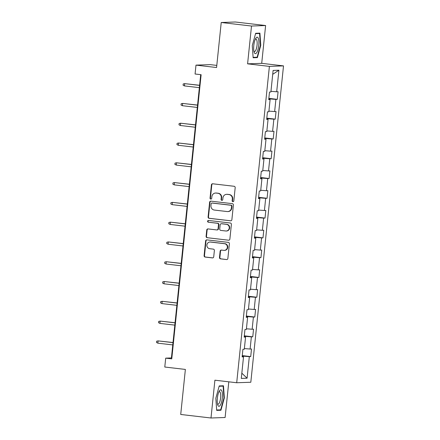 <?xml version="1.0" encoding="UTF-8"?>
<svg xmlns="http://www.w3.org/2000/svg" width="440" height="440" viewBox="0 0 440 440"><rect width="100%" height="100%" fill="white"/><g stroke="black" fill="none" stroke-linecap="round" stroke-linejoin="round"><path stroke-width="0.66" d="M232.898 201.669A0.875 0.836 -92 0 0 233.816 200.899L235.186 187.666A1.254 1.194 -92 0 0 234.124 186.285L212.729 183.782A1.254 1.194 -92 0 0 211.409 184.888L210.045 198.115A0.875 0.836 -92 0 0 210.909 199.089A0.875 0.836 -92 0 0 211.706 198.314L211.888 196.603A4.01 3.828 -92 0 1 216.101 193.061L217.882 193.27A4.01 3.828 -92 0 1 221.276 197.698L221.1 199.408A0.875 0.836 -92 0 0 221.964 200.382A0.875 0.836 -92 0 0 222.761 199.606L222.943 197.89A4.01 3.828 -92 0 1 227.156 194.354L228.938 194.563A4.01 3.828 -92 0 1 232.331 198.99L232.155 200.701A0.875 0.836 -92 0 0 232.898 201.669M219.489 257.471A1.254 1.194 -92 0 0 220.55 258.858L226.556 259.556A1.254 1.194 -92 0 0 227.871 258.451L229.389 243.76A1.254 1.194 -92 0 0 228.327 242.374L206.932 239.877A1.254 1.194 -92 0 0 205.618 240.983L204.094 255.673A1.254 1.194 -92 0 0 205.156 257.059L212.41 257.906A1.254 1.194 -92 0 0 213.725 256.801L214.374 250.509A1.254 1.194 -92 0 0 213.318 249.128L209.721 248.705A3.35 3.196 -92 0 1 209.946 242.028A3.35 3.196 -92 0 1 210.408 242.044L224.494 243.694A3.35 3.196 -92 0 1 224.268 250.371A3.35 3.196 -92 0 1 223.806 250.355L221.458 250.08A1.254 1.194 -92 0 0 220.138 251.185L219.489 257.471L219.874 257.461A1.254 1.194 -92 0 0 220.93 258.841L226.556 259.556M251.504 26.037L247.594 63.839L261.712 63.338L265.617 25.537L251.504 26.037L221.227 22.5L216.573 67.529L195.987 65.126L195.069 74.003L201.124 74.712L171.76 358.853L165.704 358.144L164.786 367.026L185.372 369.43L180.719 414.464L210.997 418L225.11 417.5L228.8 381.821M247.594 63.839L269.396 66.385L236.704 382.745L214.902 380.199L210.997 418M230.555 220.836A1.254 1.194 -92 0 0 231.875 219.731L233.393 205.035A1.254 1.194 -92 0 0 232.331 203.654L210.936 201.152A1.254 1.194 -92 0 0 209.616 202.257L208.098 216.948A1.254 1.194 -92 0 0 209.16 218.334L230.901 220.825M231.391 224.4L229.873 239.091A1.254 1.194 -92 0 1 228.553 240.196L207.157 237.694A1.254 1.194 -92 0 1 206.096 236.313L206.745 230.027A1.254 1.194 -92 0 1 208.065 228.916L216.744 229.933A1.254 1.194 -92 0 0 218.059 228.828L218.493 224.653A1.254 1.194 -92 0 0 217.431 223.273L208.395 222.216A0.875 0.836 -92 0 1 208.456 220.468A0.875 0.836 -92 0 1 208.577 220.473L230.329 223.014A1.254 1.194 -92 0 1 231.391 224.4M221.227 22.5L235.34 22L265.617 25.537M269.396 66.385L283.509 65.89L250.817 382.25L236.704 382.745M242.259 355.608L250.712 356.598L251.499 348.986L250.107 349.036L251.361 336.859L252.758 336.809L253.545 329.197L252.148 329.247L253.407 317.07L254.799 317.02L255.585 309.408L254.194 309.458L255.453 297.281L256.845 297.231L257.631 289.619L256.24 289.668L257.499 277.492L258.891 277.442L259.677 269.83L258.286 269.88L259.545 257.703L260.937 257.653L261.723 250.041L260.332 250.091L261.586 237.914L262.983 237.864L263.769 230.252L262.372 230.302L263.632 218.125L265.023 218.075L265.81 210.469L264.418 210.513L265.678 198.336L267.069 198.286L267.856 190.68L266.464 190.729L267.724 178.552L269.115 178.503L269.902 170.891L268.51 170.94L269.77 158.763L271.161 158.714L271.947 151.102L270.556 151.151L271.81 138.974L273.207 138.925L273.994 131.312L272.596 131.362L273.856 119.185L275.248 119.136L276.034 111.524L274.643 111.573L275.902 99.396L277.294 99.347L278.08 91.734L276.689 91.784L278.916 70.219L273.119 70.428L270.892 91.988L269.5 92.037L268.714 99.649L270.105 99.6L268.741 99.347M250.712 356.598L249.321 356.648L247.088 378.208L241.291 378.417L243.518 356.851L242.127 356.901L242.913 349.289L244.305 349.239L245.564 337.062L244.173 337.111L244.959 329.5L246.351 329.45L247.61 317.273L246.219 317.323L247.005 309.711L248.397 309.661L249.656 297.484L248.265 297.534L249.051 289.922L250.443 289.872L251.702 277.695L250.305 277.745L251.091 270.132L252.489 270.083L253.743 257.906L252.351 257.956L253.138 250.349L254.529 250.299L255.789 238.117L254.397 238.167L255.184 230.56L256.575 230.511L257.835 218.334L256.443 218.383L257.23 210.771L258.621 210.722L259.881 198.545L258.489 198.594L259.276 190.982L260.667 190.933L261.927 178.756L260.53 178.805L261.316 171.193L262.713 171.144L263.967 158.966L262.576 159.016L263.362 151.404L264.754 151.355L266.013 139.178L264.622 139.227L265.408 131.615L266.8 131.566L268.059 119.389L266.668 119.438L267.454 111.826L268.846 111.776L270.105 99.6M244.931 336.941L244.992 336.341L244.261 336.259M244.376 348.574L250.107 349.036M244.992 336.341L251.361 336.859M245.564 337.062L244.206 336.809M246.978 317.152L247.038 316.558L246.306 316.47M246.422 328.784L252.148 329.247M247.038 316.558L253.407 317.07M247.61 317.273L246.252 317.02M249.024 297.368L249.084 296.769L248.353 296.681M248.463 308.995L254.194 309.458M249.084 296.769L255.453 297.281M249.656 297.484L248.292 297.231M251.064 277.579L251.13 276.98L250.393 276.892M250.509 289.207L256.24 289.668M251.13 276.98L257.499 277.492M251.702 277.695L250.338 277.442M253.11 257.791L253.171 257.191L252.439 257.103M252.555 269.418L258.286 269.88M253.171 257.191L259.545 257.703M253.743 257.906L252.384 257.653M255.156 238.002L255.216 237.402L254.485 237.314M254.601 249.629L260.332 250.091M255.216 237.402L261.586 237.914M255.789 238.117L254.43 237.864M257.202 218.213L257.263 217.613L256.531 217.531M256.647 229.845L262.372 230.302M257.263 217.613L263.632 218.125M257.835 218.334L256.476 218.075M259.248 198.424L259.309 197.824L258.577 197.742M258.687 210.056L264.418 210.513M259.309 197.824L265.678 198.336M259.881 198.545L258.517 198.286M261.288 178.635L261.355 178.035L260.618 177.953M260.733 190.267L266.464 190.729M261.355 178.035L267.724 178.552M261.927 178.756L260.562 178.503M263.335 158.846L263.395 158.252L262.663 158.163M262.779 170.478L268.51 170.94M263.395 158.252L269.77 158.763M263.967 158.966L262.609 158.714M265.381 139.062L265.441 138.463L264.71 138.375M264.825 150.689L270.556 151.151M265.441 138.463L271.81 138.974M266.013 139.178L264.655 138.925M267.427 119.273L267.487 118.674L266.756 118.586M266.871 130.9L272.596 131.362M267.487 118.674L273.856 119.185M268.059 119.389L266.701 119.136M269.473 99.484L269.533 98.885L268.802 98.797M268.917 111.111L274.643 111.573M269.533 98.885L275.902 99.396M270.957 91.322L276.689 91.784M272.718 74.322L278.916 70.219M216.794 65.406L210.1 64.625L195.987 65.126M261.712 63.338L283.509 65.89M200.701 74.663L171.424 357.94L165.704 358.144M242.886 356.73L242.946 356.131L242.215 356.048M241.83 373.186L247.088 378.208M242.946 356.131L249.321 356.648M243.518 356.851L242.16 356.598M171.847 357.99L171.424 357.94M268.846 98.357L277.294 99.347M266.8 118.146L275.248 119.136M264.754 137.935L273.207 138.925M262.713 157.724L271.161 158.714M260.667 177.513L269.115 178.503M258.621 197.302L267.069 198.286M256.575 217.091L265.023 218.075M254.529 236.88L262.983 237.864M252.483 256.669L260.937 257.653M250.443 276.452L258.891 277.442M248.397 296.241L256.845 297.231M246.351 316.03L254.799 317.02M244.305 335.819L252.758 336.809M252.274 45.601L253.138 57.767L257.389 57.618L260.777 45.298L259.919 33.132L255.668 33.286L252.274 45.601M220.946 410.256L224.334 397.936L223.476 385.776L219.225 385.924L215.837 398.239L216.695 410.405L220.946 410.256L218.213 409.937M255.574 33.633L259.567 33.489L260.403 45.276L260.777 45.298M254.656 57.294L257.389 57.618M223.96 397.892L224.334 397.936M233.206 201.647A0.875 0.836 -92 0 1 232.535 200.69L232.711 198.979A4.01 3.828 -92 0 0 229.323 194.546L228.938 194.563M226.6 194.332L226.985 194.315A4.01 3.828 -92 0 1 227.535 194.337L229.323 194.546M215.545 193.039L215.93 193.023A4.01 3.828 -92 0 1 216.48 193.05L218.268 193.254A4.01 3.828 -92 0 1 221.656 197.687L221.48 199.397A0.875 0.836 -92 0 0 222.151 200.354M212.746 183.782A1.254 1.194 -92 0 0 211.794 184.877L210.424 198.105A0.875 0.836 -92 0 0 211.096 199.062M210.953 201.152A1.254 1.194 -92 0 0 209.996 202.246L208.478 216.937A1.254 1.194 -92 0 0 209.539 218.323L230.918 220.82M231.583 206.212A0.875 0.836 -92 0 0 230.841 205.244L212.064 203.049A0.875 0.836 -92 0 0 211.139 203.825L210.953 205.629A4.01 3.828 -92 0 0 214.346 210.056L227.183 211.558A4.01 3.828 -92 0 0 231.396 208.016L231.583 206.212L231.968 206.201A0.875 0.836 -92 0 0 231.226 205.227L230.841 205.244M211.943 203.044L212.322 203.027A0.875 0.836 -92 0 1 212.443 203.032L231.226 205.227M227.739 211.58L228.118 211.569A4.01 3.828 -92 0 0 231.781 208.005L231.396 208.016M231.968 206.201L231.781 208.005M228.553 240.196L207.157 237.694M208.082 228.921A1.254 1.194 -92 0 0 207.13 230.01L206.481 236.297A1.254 1.194 -92 0 0 207.537 237.683M216.915 229.939L217.294 229.928A1.254 1.194 -92 0 0 218.444 228.811L218.873 224.642A1.254 1.194 -92 0 0 217.811 223.256L208.395 222.216M208.654 220.479A0.875 0.836 -92 0 0 208.78 222.2M225.748 230.984A3.35 3.196 -92 0 0 229.29 227.782A3.35 3.196 -92 0 0 226.435 224.323L221.474 223.746A1.254 1.194 -92 0 0 220.154 224.851L219.725 229.02A1.254 1.194 -92 0 0 220.787 230.406L225.748 230.984M226.21 231.006L226.589 230.989A3.35 3.196 -92 0 0 226.815 224.312L226.435 224.323M221.298 223.735L221.683 223.724A1.254 1.194 -92 0 1 221.854 223.729L226.815 224.312M221.474 250.08A1.254 1.194 -92 0 0 220.523 251.169L219.874 257.461M224.268 250.371L224.648 250.36A3.35 3.196 -92 0 0 224.873 243.678L224.494 243.694M209.946 242.028L210.326 242.011A3.35 3.196 -92 0 1 210.788 242.033L224.873 243.678M206.948 239.877A1.254 1.194 -92 0 0 205.997 240.966L204.479 255.662A1.254 1.194 -92 0 0 205.541 257.043L212.773 257.889M199.606 85.278L184.679 83.639L184.448 85.921L199.359 87.665M184.448 85.921L183.079 85.228L183.205 83.958L184.679 83.639L199.595 85.382M254.309 52.608A8.3 2.453 96.7 0 0 258.005 49.467A8.3 2.453 96.7 0 0 258.264 38.236A8.3 2.453 96.7 0 0 255.789 38.313A8.3 2.453 96.7 0 0 254.166 52.223A8.3 2.453 96.7 0 0 254.309 52.608M253.891 51.128A6.281 1.859 96.7 0 0 254.452 51.53A6.281 1.859 96.7 0 0 256.801 46.981A6.281 1.859 96.7 0 0 256.68 39.853A6.281 1.859 96.7 0 0 255.91 39.056A6.281 1.859 96.7 0 0 255.272 39.319M257.323 33.226L259.567 33.489M260.403 45.276L257.12 57.211L253.105 57.349M222.321 397.975A8.3 2.453 96.7 0 0 219.346 390.951A8.3 2.453 96.7 0 0 217.365 398.151A8.3 2.453 96.7 0 0 217.723 404.861A8.3 2.453 96.7 0 0 220.231 405.334A8.3 2.453 96.7 0 0 222.321 397.975M217.454 403.766A6.281 1.859 96.7 0 0 218.009 404.173A6.281 1.859 96.7 0 0 220.616 397.865A6.281 1.859 96.7 0 0 219.466 391.694A6.281 1.859 96.7 0 0 218.834 391.958M219.131 386.271L223.13 386.127L223.96 397.914L220.677 409.849L216.667 409.992M220.88 385.864L223.13 386.127M197.56 105.067L182.639 103.428L182.402 105.71L197.313 107.454M182.402 105.71L181.032 105.012L181.165 103.747L182.639 103.428L197.549 105.171M195.514 124.856L180.593 123.217L180.356 125.499L195.267 127.243M180.356 125.499L178.987 124.801L179.119 123.536L180.593 123.217L195.503 124.96M193.468 144.645L178.547 143.006L178.31 145.288L193.221 147.031M178.31 145.288L176.941 144.59L177.073 143.325L178.547 143.006L193.457 144.749M191.422 164.434L176.501 162.795L176.264 165.077L191.174 166.821M176.264 165.077L174.895 164.379L175.027 163.114L176.501 162.795L191.411 164.538M189.376 184.222L174.455 182.584L174.224 184.866L189.134 186.61M174.224 184.866L172.854 184.168L172.981 182.897L174.455 182.584L189.371 184.322M187.336 204.012L172.414 202.367L172.178 204.655L187.088 206.399M172.178 204.655L170.808 203.957L170.94 202.686L172.414 202.367L187.325 204.111M185.29 223.795L170.368 222.156L170.132 224.439L185.042 226.182M170.132 224.439L168.762 223.746L168.894 222.475L170.368 222.156L185.279 223.9M183.244 243.584L168.322 241.945L168.086 244.228L182.996 245.971M168.086 244.228L166.716 243.535L166.848 242.264L168.322 241.945L183.233 243.689M181.198 263.373L166.276 261.734L166.04 264.017L180.95 265.76M166.04 264.017L164.67 263.324L164.802 262.053L166.276 261.734L181.187 263.478M179.152 283.162L164.23 281.523L163.999 283.805L178.91 285.549M163.999 283.805L162.63 283.107L162.756 281.842L164.23 281.523L179.146 283.267M177.111 302.951L162.19 301.312L161.953 303.595L176.864 305.338M161.953 303.595L160.584 302.896L160.715 301.631L162.19 301.312L177.1 303.055M175.065 322.74L160.144 321.101L159.907 323.384L174.818 325.127M159.907 323.384L158.538 322.685L158.67 321.42L160.144 321.101L175.054 322.845M173.019 342.529L158.097 340.89L157.861 343.173L172.772 344.916M157.861 343.173L156.492 342.474L156.624 341.204L158.097 340.89L173.008 342.634M232.711 198.979L232.331 198.99M227.535 194.337L227.156 194.354M221.48 199.397L221.1 199.408M221.656 197.687L221.276 197.698M218.268 193.254L217.882 193.27M216.48 193.05L216.101 193.061M210.424 198.105L210.045 198.115M211.794 184.877L211.409 184.888M232.535 200.69L232.155 200.701M209.539 218.323L209.16 218.334M208.478 216.937L208.098 216.948M209.996 202.246L209.616 202.257M212.443 203.032L212.064 203.049M206.481 236.297L206.096 236.313M207.13 230.01L206.745 230.027M218.444 228.811L218.059 228.828M218.873 224.642L218.493 224.653M217.811 223.256L217.431 223.273M221.854 223.729L221.474 223.746M220.523 251.169L220.138 251.185M210.788 242.033L210.408 242.044M212.751 257.895L212.41 257.906M205.541 257.043L205.156 257.059M204.479 255.662L204.094 255.673M205.997 240.966L205.618 240.983M220.93 258.841L220.55 258.858"/></g></svg>
